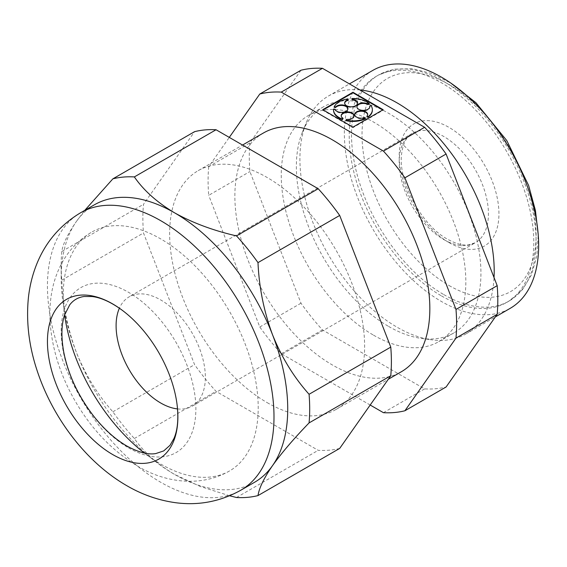 <?xml version="1.0" encoding="UTF-8"?>
<svg xmlns="http://www.w3.org/2000/svg" width="567" height="567" viewBox="0 0 567 567"><rect width="100%" height="100%" fill="white"/><g stroke="black" fill="none" stroke-linecap="round" stroke-linejoin="round"><path stroke-width="0.43" stroke-dasharray="2.83 2.13" d="M300.985 70.237L249.905 142.905L208.713 166.691L229.295 137.398M441.509 295.931A130.509 75.354 -120 0 0 506.763 302.395A130.509 75.354 -120 0 0 506.763 151.694A130.509 75.354 -120 0 0 376.254 76.347A130.509 75.354 -120 0 0 356.246 180.923A130.509 75.354 -120 0 0 441.509 295.931M372.817 70.393A137.377 79.316 -120 0 0 351.76 180.483A137.377 79.316 -120 0 0 441.509 301.538A137.377 79.316 -120 0 0 510.194 308.342M359.91 89.94A137.377 79.316 -120 0 0 328.371 96.057A137.377 79.316 -120 0 0 306.308 122.614A137.377 79.316 -120 0 0 397.056 327.202A137.377 79.316 -120 0 0 431.721 339.831A137.377 79.316 -120 0 0 465.748 334.006A137.377 79.316 -120 0 0 494.034 277.561M388.643 326.45A130.509 75.354 -120 0 0 421.572 338.449A130.509 75.354 -120 0 0 453.898 332.914A130.509 75.354 -120 0 0 453.905 182.213A130.509 75.354 -120 0 0 323.388 106.865A130.509 75.354 -120 0 0 302.438 132.09A130.509 75.354 -120 0 0 388.643 326.45M373.54 335.175A130.509 75.354 -120 0 0 438.794 341.639A130.509 75.354 -120 0 0 438.801 190.937A130.509 75.354 -120 0 0 308.285 115.583A130.509 75.354 -120 0 0 288.284 220.166A130.509 75.354 -120 0 0 373.54 335.175M249.905 142.905A175.727 101.458 -120 0 0 249.905 171.546L300.985 303.196A175.727 101.458 -120 0 0 322.46 329.916L424.619 388.898A175.727 101.458 -120 0 0 446.101 386.985M208.713 166.691A175.727 101.458 -120 0 0 208.713 195.324L249.905 171.546M370.187 405.036L281.267 353.702A175.727 101.458 -120 0 1 259.792 326.982L208.713 195.324M263.421 132.997A137.866 79.6 -120 0 0 242.286 243.47A137.866 79.6 -120 0 0 332.354 364.957A137.866 79.6 -120 0 0 401.28 371.789M267.128 402.613A137.866 79.6 -120 0 0 336.061 409.438A137.866 79.6 -120 0 0 336.068 250.245A137.866 79.6 -120 0 0 198.202 170.646A137.866 79.6 -120 0 0 177.067 281.126A137.866 79.6 -120 0 0 267.128 402.613M339.69 448.419A175.727 101.458 60 0 1 318.215 450.333L216.048 391.358A175.727 101.458 60 0 1 194.573 364.631L143.494 232.98A175.727 101.458 60 0 1 143.494 204.34L194.573 131.672M94.356 204.822A160.199 92.492 -120 0 0 76.354 221.513L84.788 210.343M229.614 495.771L200.335 486.514L174.452 474.352C157.045 463.976 143.678 452.034 134.358 438.518A175.727 101.458 60 0 1 112.876 411.798C97.715 394.887 85.539 375.056 76.354 352.313C67.806 329.441 62.951 305.386 61.796 280.148A175.727 101.458 60 0 1 61.172 265.469A175.727 101.458 60 0 1 61.796 251.507C62.909 243.987 67.756 233.994 76.354 221.513A160.199 92.492 -120 0 0 61.172 278.156A160.199 92.492 -120 0 0 76.354 352.313A160.199 92.492 -120 0 0 174.452 474.352A160.199 92.492 -120 0 0 254.548 482.29M177.535 408.92A63.107 36.437 -120 0 0 192.277 406.135A63.107 36.437 -120 0 0 192.277 333.261A63.107 36.437 -120 0 0 129.17 296.825A63.107 36.437 -120 0 0 119.389 308.2M144.387 453.026A137.866 79.6 -120 0 0 160.723 464.047A137.866 79.6 -120 0 0 229.656 470.879A137.866 79.6 -120 0 0 229.656 311.68A137.866 79.6 -120 0 0 91.79 232.087A137.866 79.6 -120 0 0 64.61 314.855M128.525 447.838A95.249 54.992 -120 0 0 186.848 364.857A95.249 54.992 -120 0 0 70.202 297.512A95.249 54.992 -120 0 0 128.525 447.838M281.267 353.702L322.46 329.916M383.434 412.684L424.619 388.898M259.792 326.982L300.985 303.196M236.517 497.5L318.215 450.333M134.358 438.518L216.048 391.358M356.87 106.908A6.471 3.735 0 0 0 356.856 107.17A6.471 3.735 0 0 0 363.327 110.905A6.471 3.735 0 0 0 369.797 107.17A6.471 3.735 0 0 0 369.783 106.908M372.356 109.963A19.42 11.212 0 0 0 371.045 106.157L369.712 106.546M366.927 116.71A6.471 3.735 0 0 0 367.657 114.981A6.471 3.735 0 0 0 367.643 114.718M354.729 114.718A6.471 3.735 0 0 0 354.715 114.981A6.471 3.735 0 0 0 364.177 118.29L364.177 117.766M365.233 118.9L364.177 118.29M354.127 115.696L354.127 116.214A6.471 3.735 0 0 1 346.586 119.899L345.905 120.672M341.199 115.951A6.471 3.735 0 0 0 341.185 116.214A6.471 3.735 0 0 0 343.127 118.886M347.911 108.644L347.911 109.169A6.471 3.735 0 0 1 341.915 112.897A6.471 3.735 0 0 1 335.04 109.722L333.559 109.587A19.42 11.212 0 0 0 333.531 109.963M348.237 100.231L348.003 99.381A19.42 11.212 0 0 0 334.169 107.369M344.665 103.314A6.471 3.735 0 0 0 344.651 103.577A6.471 3.735 0 0 0 351.122 107.319A6.471 3.735 0 0 0 357.593 103.577A6.471 3.735 0 0 0 357.579 103.314M369.28 104.158A19.42 11.212 0 0 0 351.845 99.034M323.19 109.963L322.736 110.225L352.943 127.66L383.15 110.225L382.697 109.963M371.045 106.157L371.045 105.632M346.586 119.899L346.586 119.375M333.559 109.587L333.559 109.062M335.04 109.722L335.04 109.197M348.003 99.381L348.003 98.856M352.943 127.66L352.943 127.143M322.736 110.225L322.736 109.7M383.15 110.225L383.15 109.7M61.796 251.507L143.494 204.34M112.876 411.798L194.573 364.631M61.796 280.148L143.494 232.98M443.805 294.606A130.509 75.354 -120 0 0 509.06 301.07A130.509 75.354 -120 0 0 509.067 150.368A130.509 75.354 -120 0 0 378.55 75.014A130.509 75.354 -120 0 0 358.55 179.597A130.509 75.354 -120 0 0 443.805 294.606M80.62 212.745A160.199 92.492 -120 0 0 56.069 341.114A160.199 92.492 -120 0 0 160.723 482.283A160.199 92.492 -120 0 0 240.819 490.214M449.057 242.598A70.535 40.725 -120 0 0 492.255 181.149A70.535 40.725 -120 0 0 405.866 131.275A70.535 40.725 -120 0 0 449.057 242.598M449.057 285.506A123.082 71.066 -120 0 0 524.432 178.279A123.082 71.066 -120 0 0 373.688 91.244A123.082 71.066 -120 0 0 449.057 285.506M443.805 239.572A63.107 36.437 -120 0 0 475.359 242.697A63.107 36.437 -120 0 0 475.359 169.824A63.107 36.437 -120 0 0 412.252 133.387A63.107 36.437 -120 0 0 402.577 183.956A63.107 36.437 -120 0 0 443.805 239.572M506.763 302.395L509.06 301.07L522.143 290.106L531.506 274.797L536.871 256.022L538.211 234.575M376.254 76.347L378.55 75.014L394.589 69.167L412.528 68.713L431.466 73.455L450.708 83.016M465.748 334.006L495.352 316.918M328.371 96.057L349.435 83.895M421.572 338.449L431.721 339.831M302.438 132.09L306.308 122.614M438.794 341.639L453.898 332.914M308.285 115.583L323.388 106.865M336.061 409.438L388.275 379.295M198.202 170.646L242.541 145.046M61.172 278.156L61.172 265.469M192.277 406.135L475.359 242.697L468.831 244.838C462.948 245.681 455.847 243.803 447.519 239.203C421.437 225.446 397.587 180.497 401.649 153.614C403.116 143.082 406.652 136.335 412.252 133.387L129.17 296.825M229.656 470.879C200.683 487.606 165.401 482.715 137.901 466.308C112.231 450.935 91.138 428.879 74.638 400.146C60.499 375.326 52.362 349.839 50.229 323.679C49.485 313.551 49.882 303.685 51.441 294.082C52.901 285.031 55.509 276.42 59.266 268.248C66.374 252.832 77.211 240.777 91.79 232.087M356.856 106.646L356.856 107.17M369.797 106.646L369.797 107.17M354.715 114.456L354.715 114.981M367.657 114.456L367.657 114.981M341.185 115.696L341.185 116.214M344.651 103.059L344.651 103.577M357.593 103.059L357.593 103.577"/><path stroke-width="0.85" d="M229.295 137.398L259.792 94.016L300.985 70.237A175.727 101.458 -120 0 1 322.46 68.316L281.267 92.102A175.727 101.458 -120 0 0 259.792 94.016M495.352 316.918L510.194 308.342A137.377 79.316 -120 0 0 510.201 149.709A137.377 79.316 -120 0 0 372.817 70.393L349.435 83.895M494.034 277.561A137.377 79.316 -120 0 0 359.91 89.94M370.187 405.036L383.434 412.684A175.727 101.458 -120 0 0 404.909 410.763L455.988 338.095A175.727 101.458 -120 0 0 455.988 309.454L497.181 285.669L446.101 154.018A175.727 101.458 -120 0 0 424.619 127.299L322.46 68.316M497.181 285.669A175.727 101.458 60 0 1 497.181 314.309L446.101 386.985L404.909 410.763M281.267 92.102L383.434 151.084A175.727 101.458 -120 0 1 404.909 177.804L455.988 309.454M388.275 379.295L401.28 371.789A137.866 79.6 -120 0 0 401.287 212.59A137.866 79.6 -120 0 0 263.421 132.997L242.541 145.046M84.788 210.343L112.876 178.839A175.727 101.458 60 0 1 134.358 176.918C143.678 190.434 157.045 202.376 174.452 212.753C192.461 222.817 213.149 230.535 236.517 235.9L318.215 188.733A175.727 101.458 60 0 1 339.69 215.453L390.769 347.11A175.727 101.458 60 0 1 390.769 375.751L339.69 448.419L257.992 495.586A175.727 101.458 60 0 1 236.517 497.5L229.614 495.771M112.876 178.839L194.573 131.672A175.727 101.458 60 0 1 216.048 129.751L318.215 188.733M383.15 109.7L352.943 92.258L322.736 109.7L352.943 127.143L383.15 109.7M383.434 151.084L424.619 127.299M236.517 235.9A175.727 101.458 60 0 1 257.992 262.62C259.105 287.646 263.96 311.701 272.55 334.792A160.199 92.492 -120 0 0 174.452 212.753A160.199 92.492 -120 0 0 94.356 204.822L80.62 212.745C60.237 224.979 45.615 242.059 36.77 263.995C32.383 274.952 29.576 286.378 28.35 298.256C26.089 321.928 28.945 345.863 36.933 370.045C52.447 417.673 85.908 462.133 126.739 485.65C142.133 494.651 158.455 500.342 175.706 502.723C198.719 505.729 220.428 501.554 240.819 490.214A160.199 92.492 -120 0 0 240.819 305.237A160.199 92.492 -120 0 0 80.62 212.745M240.819 490.214L254.548 482.29A160.199 92.492 -120 0 0 272.55 465.592A160.199 92.492 -120 0 0 272.55 334.792C281.636 357.352 293.805 377.183 309.072 394.278L390.769 347.11M309.072 394.278A175.727 101.458 60 0 1 309.072 422.911C293.919 438.546 281.742 452.771 272.55 465.592C264.002 477.974 259.154 487.974 257.992 495.586M119.389 308.2A63.107 36.437 -120 0 0 160.723 403.009A63.107 36.437 -120 0 0 177.535 408.92M64.61 314.855A137.866 79.6 -120 0 0 144.387 453.026M112.663 454.536A92.237 53.248 -120 0 0 177.145 405.171A92.237 53.248 -120 0 0 122.437 310.411A92.237 53.248 -120 0 0 47.628 336.018A92.237 53.248 -120 0 0 112.663 454.536M404.909 177.804L446.101 154.018M455.988 338.095L497.181 314.309M309.072 422.911L390.769 375.751M257.992 262.62L339.69 215.453M134.358 176.918L216.048 129.751M367.948 104.03L369.28 103.633A19.42 11.212 0 0 0 351.845 98.509L352.079 99.36A6.471 3.735 0 0 1 357.593 103.059A6.471 3.735 0 0 1 351.122 106.794A6.471 3.735 0 0 1 344.651 103.059A6.471 3.735 0 0 1 348.237 99.714L348.003 98.856A19.42 11.212 0 0 0 334.169 106.844L335.643 106.986A6.471 3.735 0 0 1 342.922 105.008A6.471 3.735 0 0 1 347.911 108.644A6.471 3.735 0 0 1 341.915 112.372A6.471 3.735 0 0 1 335.04 109.197L333.559 109.062A19.42 11.212 0 0 0 333.531 109.7A19.42 11.212 0 0 0 342.447 119.127L343.127 118.361A6.471 3.735 0 0 1 341.185 115.696A6.471 3.735 0 0 1 347.656 111.954A6.471 3.735 0 0 1 354.127 115.696A6.471 3.735 0 0 1 346.586 119.375L345.905 120.147A19.42 11.212 0 0 0 365.233 118.383L364.177 117.766A6.471 3.735 0 0 1 354.715 114.456A6.471 3.735 0 0 1 361.186 110.721A6.471 3.735 0 0 1 367.657 114.456A6.471 3.735 0 0 1 366.927 116.185L367.983 116.795A19.42 11.212 0 0 0 372.363 109.7A19.42 11.212 0 0 0 371.045 105.632L369.712 106.029A6.471 3.735 0 0 1 369.797 106.646A6.471 3.735 0 0 1 363.327 110.381A6.471 3.735 0 0 1 356.856 106.646A6.471 3.735 0 0 1 360.881 103.187A6.471 3.735 0 0 1 367.948 104.03L367.948 104.555L369.28 104.158L369.28 103.633M367.948 104.555A6.471 3.735 0 0 0 361.087 103.662A6.471 3.735 0 0 0 356.87 106.908M369.783 106.908A6.471 3.735 0 0 0 369.712 106.546L369.712 106.029M366.927 116.185L366.927 116.71L367.983 117.319A19.42 11.212 0 0 0 372.363 110.225A19.42 11.212 0 0 0 372.356 109.963M367.643 114.718A6.471 3.735 0 0 0 361.186 111.245A6.471 3.735 0 0 0 354.729 114.718M345.905 120.147L345.905 120.672A19.42 11.212 0 0 0 365.233 118.9L365.233 118.383M354.113 115.951A6.471 3.735 0 0 0 347.656 112.479A6.471 3.735 0 0 0 341.199 115.951M333.531 109.963A19.42 11.212 0 0 0 333.531 110.225A19.42 11.212 0 0 0 342.447 119.651L343.127 118.361M347.897 108.907A6.471 3.735 0 0 0 342.702 105.505A6.471 3.735 0 0 0 335.643 107.503L335.643 106.986M334.169 106.844L334.169 107.369L335.643 107.503M348.237 99.714L348.237 100.231A6.471 3.735 0 0 0 344.665 103.314M357.579 103.314A6.471 3.735 0 0 0 352.079 99.884L352.079 99.36M351.845 98.509L352.079 99.884M382.697 109.963L352.943 92.782L323.19 109.963M367.983 117.319L367.983 116.795M342.447 119.651L342.447 119.127M352.943 92.782L352.943 92.258M538.211 234.575L535.432 210.477L528.593 185.395L506.806 140.595L475.904 102.691L450.708 83.016M177.145 405.171C178.655 419.084 177.584 430.204 173.934 438.532L170.029 445.301L163.686 450.928L155.656 453.6C147.98 454.854 138.32 452.289 126.682 445.917C115.462 439.418 104.739 429.85 94.505 417.206C78.65 396.943 68.401 375.269 63.752 352.171C61.08 337.159 61.349 324.785 64.546 315.046L69.748 304.805C73.391 300.063 78.182 297.299 84.122 296.506L91.939 296.513C100.976 297.519 111.146 302.147 122.437 310.411M372.363 109.7L372.363 110.225M333.531 109.7L333.531 110.225"/></g></svg>
